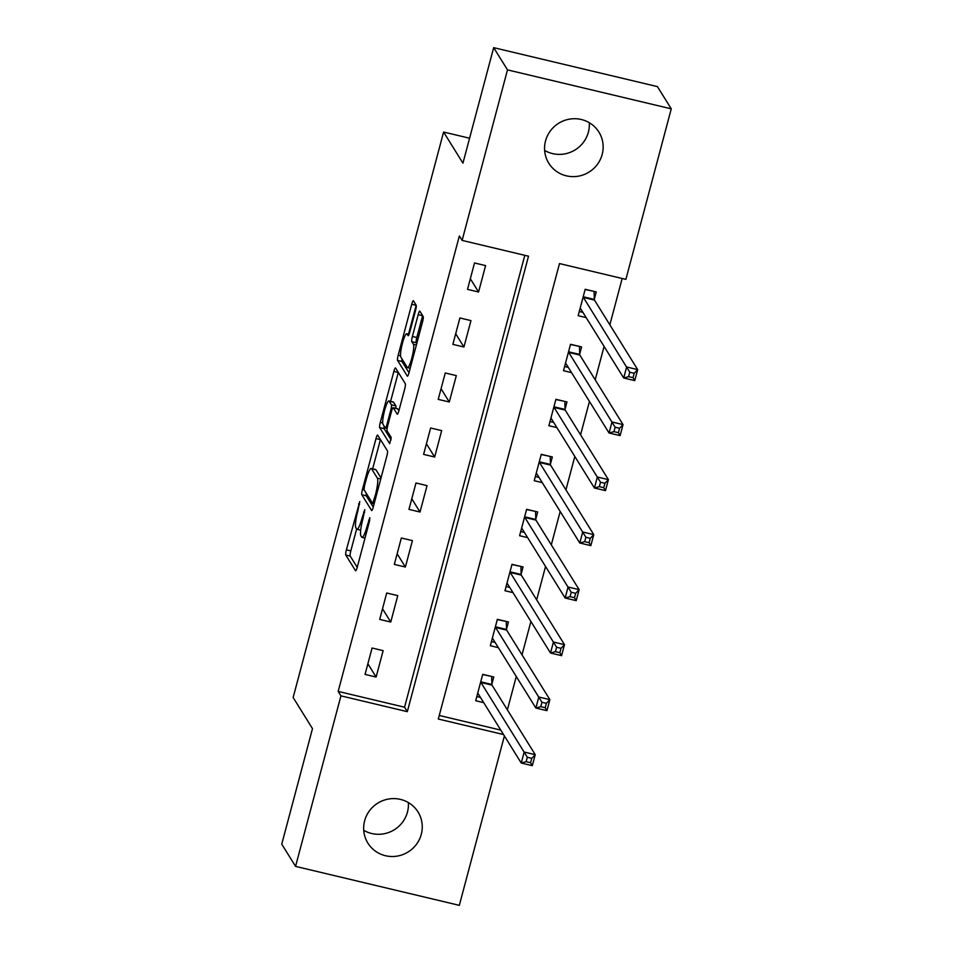 <?xml version="1.0" encoding="UTF-8"?>
<svg xmlns="http://www.w3.org/2000/svg" width="953" height="953" viewBox="0 0 953 953"><rect width="100%" height="100%" fill="white"/><g stroke="black" fill="none" stroke-linecap="round" stroke-linejoin="round"><path stroke-width="1.43" d="M359.793 501.516L346.392 549.821A4.527 0.739 -76.6 0 0 345.784 555.015L355.552 570.728A4.527 0.739 -76.6 0 0 355.648 570.811A4.527 0.739 -76.6 0 0 357.244 567.285L369.454 521.386L369.812 517.693L367.119 526.104A14.486 2.371 -76.6 0 1 362.021 537.409A14.486 2.371 -76.6 0 1 361.699 537.135L360.889 535.824A14.486 2.371 -76.6 0 1 362.831 519.206L364.832 509.641L362.069 517.991A14.486 2.371 -76.6 0 1 356.982 529.284A14.486 2.371 -76.6 0 1 356.66 529.022L355.838 527.712A14.486 2.371 -76.6 0 1 357.78 511.094L359.793 501.516M589.276 122.687A29.507 28.745 -31.9 0 1 588.37 132.181A29.507 28.745 -31.9 0 1 544.639 150.419M602.189 154.41A29.507 28.745 -31.9 0 1 578.03 176.234A29.507 28.745 -31.9 0 1 548.797 163.249A29.507 28.745 -31.9 0 1 545.533 140.937A29.507 28.745 -31.9 0 1 569.691 119.113A29.507 28.745 -31.9 0 1 598.925 132.098A29.507 28.745 -31.9 0 1 602.189 154.41M408.361 802.581A29.507 28.745 -31.9 0 1 407.467 812.063A29.507 28.745 -31.9 0 1 363.724 830.313M421.286 834.304A29.507 28.745 -31.9 0 1 397.127 856.116A29.507 28.745 -31.9 0 1 367.894 843.131A29.507 28.745 -31.9 0 1 364.63 820.819A29.507 28.745 -31.9 0 1 388.788 798.995A29.507 28.745 -31.9 0 1 418.022 811.98A29.507 28.745 -31.9 0 1 421.286 834.304M415.556 310.416A4.527 0.739 -76.6 0 0 416.163 305.222L413.423 300.814A4.527 0.739 -76.6 0 0 413.328 300.731A4.527 0.739 -76.6 0 0 411.732 304.269L398.175 355.231A4.527 0.739 -76.6 0 0 397.568 360.425L407.324 376.137A4.527 0.739 -76.6 0 0 407.431 376.221A4.527 0.739 -76.6 0 0 409.016 372.694L422.584 321.721A4.527 0.739 -76.6 0 0 423.192 316.527L419.88 311.202A4.527 0.739 -76.6 0 0 419.773 311.119A4.527 0.739 -76.6 0 0 418.188 314.657L412.387 336.469A4.527 0.739 -76.6 0 0 411.779 341.662L413.423 344.295A12.103 1.977 -76.6 0 1 412.041 357.256A12.103 1.977 -76.6 0 1 407.539 367.632A12.103 1.977 -76.6 0 1 407.265 367.405L400.844 357.065A12.103 1.977 -76.6 0 1 402.226 344.104A12.103 1.977 -76.6 0 1 406.717 333.729A12.103 1.977 -76.6 0 1 406.991 333.955L408.063 335.682A4.527 0.739 -76.6 0 0 408.158 335.766A4.527 0.739 -76.6 0 0 409.754 332.228L415.556 310.416M504.399 735.942L459.322 905.35L295.561 866.384L281.743 844.155L312.489 728.64L293.143 697.513L443.598 132.038L462.944 163.166L493.678 47.65L507.496 69.879L671.257 108.845L625.883 279.372L559.494 263.576L438.309 719.027L503.541 734.549M295.561 866.384L340.936 695.857L407.324 711.665L528.51 256.202L462.122 240.406L507.496 69.879M462.122 240.406L459.358 235.963L338.172 691.413L340.936 695.857M377.686 435.152A4.527 0.739 -76.6 0 0 377.579 435.068A4.527 0.739 -76.6 0 0 375.994 438.594L362.426 489.568A4.527 0.739 -76.6 0 0 361.818 494.762L371.587 510.474A4.527 0.739 -76.6 0 0 371.682 510.558A4.527 0.739 -76.6 0 0 373.278 507.032L386.835 456.058A4.527 0.739 -76.6 0 0 387.442 450.864L377.686 435.152M380.295 422.405L393.863 371.432A4.527 0.739 -76.6 0 1 395.447 367.906A4.527 0.739 -76.6 0 1 395.555 367.989L405.311 383.702A4.527 0.739 -76.6 0 1 404.715 388.895L398.902 410.707A4.527 0.739 -76.6 0 1 397.318 414.233A4.527 0.739 -76.6 0 1 397.21 414.15L393.255 407.777A4.527 0.739 -76.6 0 0 393.148 407.693A4.527 0.739 -76.6 0 0 391.564 411.219L387.716 425.693A4.527 0.739 -76.6 0 0 387.109 430.887L391.23 437.522L389.694 443.633L379.687 427.599A4.527 0.739 -76.6 0 1 380.295 422.405L382.701 422.977M338.172 691.413L404.56 707.209L524.805 255.321M376.113 677.047L383.142 650.649L372.075 648.016L365.047 674.414L376.113 677.047L367.882 663.788M390.754 622.047L397.77 595.637L386.715 593.004L379.687 619.402L390.754 622.047L382.51 608.788M405.382 567.035L412.411 540.625L401.344 537.992L394.316 564.402L405.382 567.035L397.151 553.776M420.023 512.023L427.051 485.625L415.984 482.992L408.956 509.39L420.023 512.023L411.779 498.764M434.663 457.023L441.68 430.613L430.625 427.98L423.597 454.39L434.663 457.023L426.42 443.764M449.292 402.011L456.32 375.613L445.254 372.98L438.225 399.378L449.292 402.011L441.06 388.753M463.932 347.011L470.961 320.601L459.894 317.968L452.866 344.378L463.932 347.011L455.689 333.753M478.573 291.999L485.589 265.601L474.523 262.968L467.506 289.367L478.573 291.999L470.329 278.741M507.389 709.866L516.276 676.487M522.03 654.854L530.904 621.475M536.658 599.854L545.545 566.475M551.299 544.842L560.185 511.463M565.939 489.842L574.814 456.451M580.568 434.83L589.454 401.451M595.208 379.818L604.083 346.439M609.849 324.818L622.166 278.49M439.25 715.465L500.778 730.105M491.879 684.135L493.785 676.975L482.718 674.343L475.702 700.741L483.719 702.647M506.519 629.123L508.425 621.964L497.359 619.331L490.33 645.741L498.348 647.647M521.16 574.123L523.054 566.964L511.999 564.331L504.971 590.729L512.988 592.635M535.789 519.111L537.695 511.952L526.628 509.319L519.599 535.729L527.628 537.635M550.429 464.099L552.335 456.952L541.268 454.319L534.24 480.717L542.257 482.623M565.058 409.099L566.964 401.94L555.909 399.307L548.88 425.705L556.897 427.623M579.698 354.087L581.604 346.928L570.537 344.295L563.509 370.705L571.538 372.611M594.338 299.087L596.244 291.928L585.178 289.295L578.149 315.693L586.166 317.599M469.579 138.221L443.598 132.038M493.678 47.65L657.439 86.616L671.257 108.845M404.56 707.209L407.324 711.665M356.648 528.998L350.823 550.882A4.527 0.739 -76.6 0 0 350.216 556.075L357.22 567.357M366.286 493.309A4.527 0.739 -76.6 0 0 366.25 495.81L373.254 507.091M380.438 439.583A4.527 0.739 -76.6 0 0 380.414 439.655L372.659 468.828M364.451 486.042L364.022 489.675L372.671 503.529L375.446 494.786A14.486 2.371 -76.6 0 0 377.388 478.18L371.527 468.745A14.486 2.371 -76.6 0 0 371.205 468.483A14.486 2.371 -76.6 0 0 366.119 479.776L364.451 486.042M371.205 468.483L375.637 469.531A14.486 2.371 -76.6 0 1 375.959 469.805L381.021 477.941M390.611 401.356L398.283 372.48L393.863 371.432M398.89 410.779L397.675 408.837A4.527 0.739 -76.6 0 0 397.58 408.742A4.527 0.739 -76.6 0 0 397.449 408.777M391.099 439.881L384.119 428.647L379.687 427.599M389.146 401.165A12.103 1.977 -76.6 0 0 388.872 400.939A12.103 1.977 -76.6 0 0 384.381 411.315A12.103 1.977 -76.6 0 0 382.999 424.276L385.262 427.921A4.527 0.739 -76.6 0 0 385.357 428.004A4.527 0.739 -76.6 0 0 386.954 424.478L390.801 410.004A4.527 0.739 -76.6 0 0 391.409 404.811L389.146 401.165L393.577 402.214A12.103 1.977 -76.6 0 0 393.303 401.999L388.872 400.939M395.805 408.325A4.527 0.739 -76.6 0 0 395.84 405.859L391.409 404.811M393.577 402.214L395.84 405.859M384.154 426.146A4.527 0.739 -76.6 0 0 384.119 428.647M422.632 315.634A4.527 0.739 -76.6 0 0 422.62 315.705L416.806 337.517A4.527 0.739 -76.6 0 0 416.199 342.711L416.759 343.604M402.023 358.971A4.527 0.739 -76.6 0 0 401.987 361.485L409.004 372.766M416.175 305.246A4.527 0.739 -76.6 0 0 416.163 305.317L408.492 334.146M476.81 696.548L480.467 697.417M482.671 674.545L491.498 676.427M477.596 693.581L477.727 693.474A4.61 0.75 103.4 0 1 477.918 693.403A4.61 0.75 103.4 0 1 478.025 693.486L521.231 763.031L524.162 752.036L535.229 754.669L492.01 685.124A4.61 0.75 103.4 0 1 491.891 684.468L491.653 676.678M531.75 758.338L535.229 754.669L532.298 765.664L521.231 763.031L526.151 761.685L530.583 762.734L531.75 758.338L527.319 757.278L526.151 761.685M527.319 757.278L480.943 682.491A4.61 0.75 103.4 0 1 480.824 681.836L480.812 681.502M530.583 762.734L532.298 765.664M491.45 641.536L495.095 642.405M497.299 619.533L506.126 621.416M492.236 638.581L492.367 638.462A4.61 0.75 103.4 0 1 492.558 638.391A4.61 0.75 103.4 0 1 492.653 638.486L535.872 708.031L538.802 697.024L549.869 699.657L506.651 630.112A4.61 0.75 103.4 0 1 506.531 629.456L506.293 621.678M546.379 703.326L549.869 699.657L546.939 710.664L535.872 708.031L540.792 706.673L545.211 707.722L546.379 703.326L541.959 702.278L540.792 706.673M541.959 702.278L495.584 627.479A4.61 0.75 103.4 0 1 495.465 626.824L495.453 626.49M545.211 707.722L546.939 710.664M506.091 586.536L509.736 587.405M511.94 564.533L520.767 566.416M506.877 583.57L507.008 583.462A4.61 0.75 103.4 0 1 507.187 583.391A4.61 0.75 103.4 0 1 507.294 583.474L550.512 653.019L553.431 642.024L564.498 644.657L521.291 575.1A4.61 0.75 103.4 0 1 521.16 574.456L520.922 566.666M561.019 648.314L564.498 644.657L561.567 655.652L550.512 653.019L555.42 651.661L559.852 652.722L561.019 648.314L556.6 647.266L555.42 651.661M556.6 647.266L510.224 572.467A4.61 0.75 103.4 0 1 510.105 571.824L510.093 571.49M559.852 652.722L561.567 655.652M520.719 531.524L524.376 532.393M526.58 509.521L535.407 511.404M521.505 528.57L521.636 528.45A4.61 0.75 103.4 0 1 521.827 528.379A4.61 0.75 103.4 0 1 521.934 528.462L565.141 598.019L568.071 587.012L579.138 589.645L535.92 520.1A4.61 0.75 103.4 0 1 535.8 519.445L535.562 511.666M575.66 593.314L579.138 589.645L576.208 600.652L565.141 598.019L570.061 596.661L574.48 597.71L575.66 593.314L571.228 592.254L570.061 596.661M571.228 592.254L524.853 517.467A4.61 0.75 103.4 0 1 524.734 516.812L524.722 516.478M574.48 597.71L576.208 600.652M535.36 476.524L539.005 477.393M541.209 454.521L550.036 456.404M536.146 473.558L536.277 473.45A4.61 0.75 103.4 0 1 536.468 473.379A4.61 0.75 103.4 0 1 536.563 473.462L579.781 543.007L582.712 532L593.767 534.633L550.56 465.088A4.61 0.75 103.4 0 1 550.441 464.445L550.203 456.654M590.288 538.302L593.767 534.633L590.848 545.64L579.781 543.007L584.701 541.649L589.121 542.71L590.288 538.302L585.869 537.254L584.701 541.649M585.869 537.254L539.493 462.455A4.61 0.75 103.4 0 1 539.374 461.812L539.362 461.466M589.121 542.71L590.848 545.64M549.988 421.512L553.645 422.382M555.849 399.51L564.676 401.392M550.786 418.546L550.917 418.438A4.61 0.75 103.4 0 1 551.096 418.367A4.61 0.75 103.4 0 1 551.203 418.45L594.422 487.996L597.34 477L608.407 479.633L565.2 410.088A4.61 0.75 103.4 0 1 565.069 409.433L564.831 401.654M604.929 483.302L608.407 479.633L605.477 490.628L594.422 487.996L599.33 486.649L603.761 487.698L604.929 483.302L600.509 482.242L599.33 486.649M600.509 482.242L554.134 407.455A4.61 0.75 103.4 0 1 554.003 406.8L554.003 406.466M603.761 487.698L605.477 490.628M564.629 366.512L568.286 367.37M570.49 344.509L579.317 346.392M565.415 363.546L565.546 363.427A4.61 0.75 103.4 0 1 565.737 363.355A4.61 0.75 103.4 0 1 565.844 363.45L609.05 432.996L611.981 421.988L623.048 424.621L579.829 355.076A4.61 0.75 103.4 0 1 579.71 354.433L579.472 346.642M619.569 428.29L623.048 424.621L620.117 435.628L609.05 432.996L613.97 431.638L618.39 432.698L619.569 428.29L615.138 427.242L613.97 431.638M615.138 427.242L568.762 352.443A4.61 0.75 103.4 0 1 568.643 351.8L568.631 351.454M618.39 432.698L620.117 435.628M579.269 311.5L582.914 312.37M585.118 289.498L593.945 291.38M580.055 308.534L580.186 308.427A4.61 0.75 103.4 0 1 580.377 308.355A4.61 0.75 103.4 0 1 580.472 308.438L623.691 377.984L626.621 366.988L637.676 369.621L594.469 300.076A4.61 0.75 103.4 0 1 594.35 299.421L594.112 291.63M634.198 373.29L637.676 369.621L634.758 380.616L623.691 377.984L628.611 376.638L633.03 377.686L634.198 373.29L629.778 372.23L628.611 376.638M629.778 372.23L583.403 297.443A4.61 0.75 103.4 0 1 583.284 296.788L583.272 296.454M633.03 377.686L634.758 380.616M359.603 504.173L358.602 503.934M369.693 520.409L368.692 520.171M364.642 512.285L363.653 512.047M363.093 518.229L362.069 517.991M368.132 526.354L367.119 526.104M350.216 556.075L345.784 555.015M350.823 550.882L346.392 549.821M366.25 495.81L361.818 494.762M364.225 489.997L362.426 489.568M380.414 439.655L375.994 438.594M374.803 501.302L373.779 501.052M376.471 495.036L375.446 494.786M380.735 478.978L377.388 478.18M375.959 469.805L371.527 468.745M397.675 408.837L393.255 407.777M387.978 424.716L386.954 424.478M391.838 410.255L390.801 410.004M409.04 334.443L406.991 333.955M416.39 345.01L413.423 344.295M416.199 342.711L411.779 341.662M416.806 337.517L412.387 336.469M422.62 315.705L418.188 314.657M401.987 361.485L397.568 360.425M400.546 355.803L398.175 355.231M416.163 305.317L411.732 304.269M492.01 685.124L480.943 682.491M491.891 684.468L480.824 681.836M506.651 630.112L495.584 627.479M506.531 629.456L495.465 626.824M521.291 575.1L510.224 572.467M521.16 574.456L510.105 571.824M535.92 520.1L524.853 517.467M535.8 519.445L524.734 516.812M550.56 465.088L539.493 462.455M550.441 464.445L539.374 461.812M565.2 410.088L554.134 407.455M565.069 409.433L554.003 406.8M579.829 355.076L568.762 352.443M579.71 354.433L568.643 351.8M594.469 300.076L583.403 297.443M594.35 299.421L583.284 296.788M360.699 530.166L356.982 529.284M364.999 538.111L362.021 537.409M374.112 503.875L372.671 503.529M397.58 408.742L393.148 407.693M387.132 428.421L385.357 428.004M409.099 334.3L406.717 333.729M410.195 368.263L407.539 367.632"/></g></svg>

